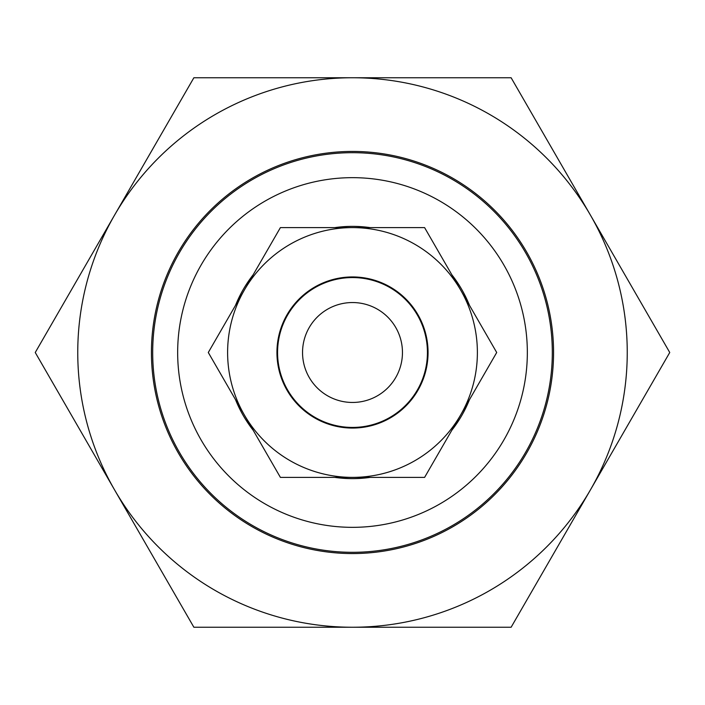 <?xml version="1.0" encoding="UTF-8"?>
<svg xmlns="http://www.w3.org/2000/svg" width="705" height="705" viewBox="0 0 705 705"><rect width="100%" height="100%" fill="white"/><g stroke="black" fill="none" stroke-linecap="round" stroke-linejoin="round"><path stroke-width="1.06" d="M469.504 399.612A126.133 126.133 0 0 1 451.799 430.279M370.204 477.382A126.133 126.133 0 0 1 334.796 477.382M253.201 430.279A126.133 126.133 0 0 1 235.496 399.612M527.34 352.5A174.84 174.84 0 0 0 352.5 177.66A174.84 174.84 0 0 0 177.66 352.5A174.84 174.84 0 0 0 352.5 527.34A174.84 174.84 0 0 0 527.34 352.5M152.685 352.5A199.815 199.815 0 0 1 352.5 152.685A199.815 199.815 0 0 1 552.315 352.5A199.815 199.815 0 0 1 352.5 552.315A199.815 199.815 0 0 1 152.685 352.5M235.496 305.388A126.133 126.133 0 0 1 253.201 274.721M334.796 227.618A126.133 126.133 0 0 1 370.204 227.618M451.799 274.721A126.133 126.133 0 0 1 469.504 305.388M302.542 352.5A49.958 49.958 0 0 0 352.5 402.458A49.958 49.958 0 0 0 402.458 352.5A49.958 49.958 0 0 0 352.5 302.542A49.958 49.958 0 0 0 302.542 352.5M427.433 352.5A74.933 74.933 0 0 1 352.5 427.433A74.933 74.933 0 0 1 277.567 352.5A74.933 74.933 0 0 1 352.5 277.567A74.933 74.933 0 0 1 427.433 352.5M526.626 251.967A201.066 201.066 0 0 1 453.033 526.626A201.066 201.066 0 0 1 178.374 453.033A201.066 201.066 0 0 1 251.967 178.374A201.066 201.066 0 0 1 526.626 251.967M114.562 489.869A274.747 274.747 0 0 1 352.5 77.753A274.747 274.747 0 0 1 590.438 489.869A274.747 274.747 0 0 1 114.562 489.869L193.875 627.247L511.125 627.247L669.75 352.5L511.125 77.753L193.875 77.753L35.25 352.5L114.562 489.869M477.382 352.5A124.882 124.882 0 0 0 460.656 290.055L496.708 352.5L460.656 414.945A124.882 124.882 0 0 0 477.382 352.5M276.942 352.5A75.558 75.558 0 0 1 352.5 276.942A75.558 75.558 0 0 1 428.058 352.5A75.558 75.558 0 0 1 352.5 428.058A75.558 75.558 0 0 1 276.942 352.5M460.656 290.055A124.882 124.882 0 0 0 244.344 290.055A124.882 124.882 0 0 0 352.5 477.382A124.882 124.882 0 0 0 460.656 414.945L424.604 477.382L280.396 477.382L208.292 352.5L280.396 227.618L424.604 227.618L460.656 290.055"/></g></svg>
